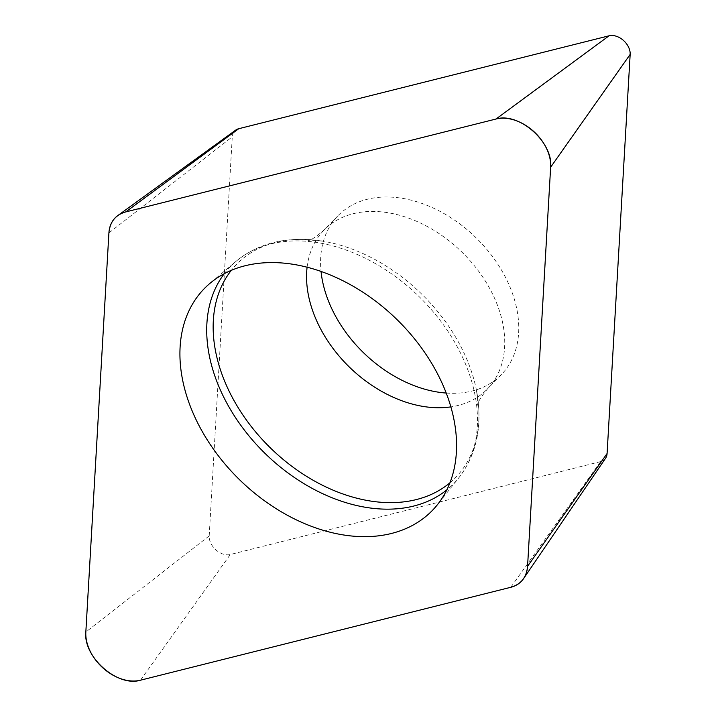 <?xml version="1.0" encoding="UTF-8"?>
<svg xmlns="http://www.w3.org/2000/svg" width="716" height="716" viewBox="0 0 716 716"><rect width="100%" height="100%" fill="white"/><g stroke="black" fill="none" stroke-linecap="round" stroke-linejoin="round"><path stroke-width="0.54" stroke-dasharray="3.58 2.69" d="M446.256 393.057A113.951 80.434 -135.8 0 0 501.424 374.54A113.951 80.434 -135.8 0 0 475.719 237.452A113.951 80.434 -135.8 0 0 337.934 215.767A113.951 80.434 -135.8 0 0 321.045 271.462M605.557 458.249A15.868 11.205 44.2 0 1 600.608 461.605L230.292 554.515A15.868 11.205 44.2 0 1 215.972 549.933A15.868 11.205 44.2 0 1 209.197 535.908L232.279 136.81A15.868 11.205 44.2 0 1 235.716 130.097M209.197 535.908L85.839 632.022M108.913 232.915L232.279 136.81M600.608 461.605L510.794 587.29M140.479 680.2L230.292 554.515M224.278 273.7A155.703 109.906 44.2 0 1 236.011 261.34A155.703 109.906 44.2 0 1 410.895 289.004A155.703 109.906 44.2 0 1 458.858 477.76A155.703 109.906 44.2 0 1 446.856 489.851M449.979 482.754A152.821 107.874 -135.8 0 0 476.408 390.032A152.821 107.874 -135.8 0 0 413.562 286.543A152.821 107.874 -135.8 0 0 323.185 241.238A152.821 107.874 -135.8 0 0 231.286 270.371M307.092 267.229A113.951 80.434 44.2 0 1 323.909 230.212A113.951 80.434 44.2 0 1 461.695 251.898A113.951 80.434 44.2 0 1 487.399 388.985A113.951 80.434 44.2 0 1 450.892 406.876M337.934 215.767L323.909 230.212C315.443 237.327 310.153 240.746 308.041 240.469C307.773 239.86 312.82 240.111 323.185 241.238C288.217 235.752 259.156 242.455 236.011 261.34L209.851 283.447M501.424 374.54L487.399 388.985C480.543 397.657 477.277 403.045 477.617 405.14C478.234 405.39 477.832 400.36 476.408 390.032C482.915 424.83 477.062 454.069 458.858 477.76L437.539 504.556"/><path stroke-width="1.07" d="M321.045 271.462A113.951 80.434 -135.8 0 0 369.34 358.125A113.951 80.434 -135.8 0 0 446.256 393.057M117.827 215.543L235.716 130.097A15.868 11.205 44.2 0 1 238.75 128.71L609.065 35.8A15.868 11.205 44.2 0 1 623.394 40.382A15.868 11.205 44.2 0 1 630.161 54.398L607.087 453.505A15.868 11.205 44.2 0 1 605.557 458.249L523.602 578.591A41.116 29.016 -135.8 0 0 527.567 566.311L550.64 167.213A41.116 29.016 -135.8 0 0 533.098 130.894A41.116 29.016 -135.8 0 0 496 119.026L125.685 211.936A41.116 29.016 -135.8 0 0 117.827 215.543A41.116 29.016 -135.8 0 0 108.913 232.915L85.839 632.022A41.116 29.016 -135.8 0 0 103.381 668.341A41.116 29.016 -135.8 0 0 140.479 680.2L510.794 587.29A41.116 29.016 -135.8 0 0 523.602 578.591M247.951 487.524A159.077 112.287 -135.8 0 0 437.539 504.556A159.077 112.287 -135.8 0 0 396.467 319.059A159.077 112.287 -135.8 0 0 209.851 283.447A159.077 112.287 -135.8 0 0 247.951 487.524M510.687 587.317C520.98 584.39 526.609 577.347 527.576 566.195L550.64 167.249C553.441 142.269 518.903 111.812 495.964 119.035L125.792 211.909C115.5 214.836 109.87 221.879 108.904 233.031L85.839 631.977C83.038 656.957 117.576 687.414 140.515 680.191L510.687 587.317M496 119.026L609.065 35.8M238.75 128.71L125.685 211.936M630.161 54.398L550.64 167.213M527.567 566.311L607.087 453.505M446.856 489.851A155.703 109.906 44.2 0 1 273.306 461.086A155.703 109.906 44.2 0 1 224.278 273.7M231.286 270.371A152.821 107.874 -135.8 0 0 278.515 455.439A152.821 107.874 -135.8 0 0 449.979 482.754M450.892 406.876A113.951 80.434 44.2 0 1 355.306 372.571A113.951 80.434 44.2 0 1 307.092 267.229"/></g></svg>
